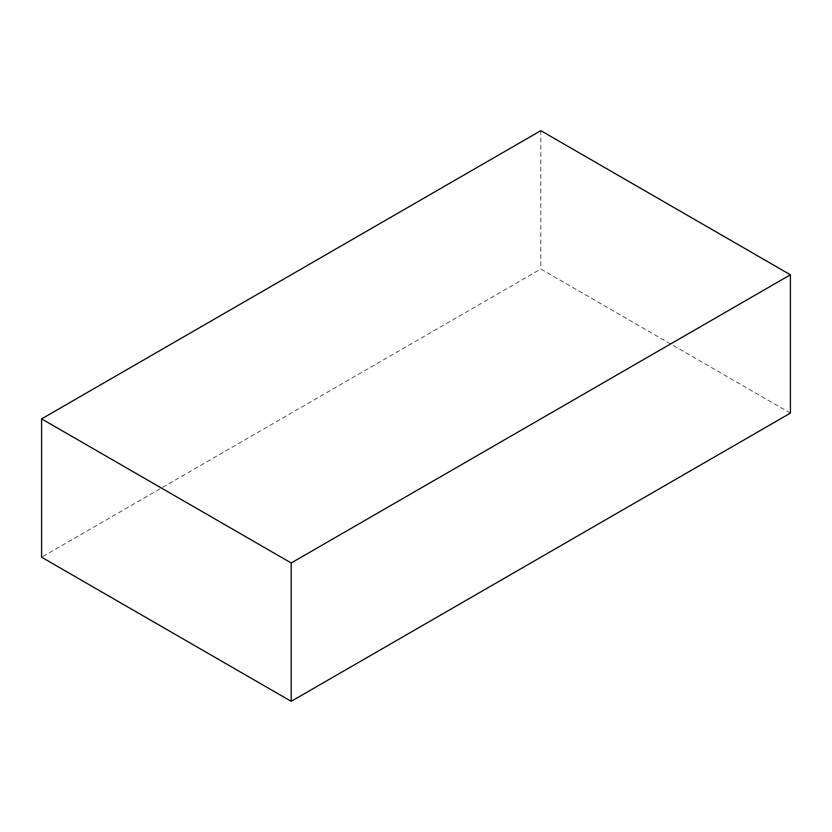 <?xml version="1.0" encoding="UTF-8"?>
<svg xmlns="http://www.w3.org/2000/svg" width="832" height="832" viewBox="0 0 832 832"><rect width="100%" height="100%" fill="white"/><g stroke="black" fill="none" stroke-linecap="round" stroke-linejoin="round"><path stroke-width="0.62" stroke-dasharray="4.16 3.12" d="M790.4 413.119L540.8 269.017L41.6 557.222M540.8 130.666L540.8 269.017"/><path stroke-width="1.25" d="M790.4 274.778L540.8 130.666L41.6 418.881L41.6 557.222L291.2 701.334L790.4 413.119L790.4 274.778L291.2 562.983L291.2 701.334M41.6 418.881L291.2 562.983"/></g></svg>
